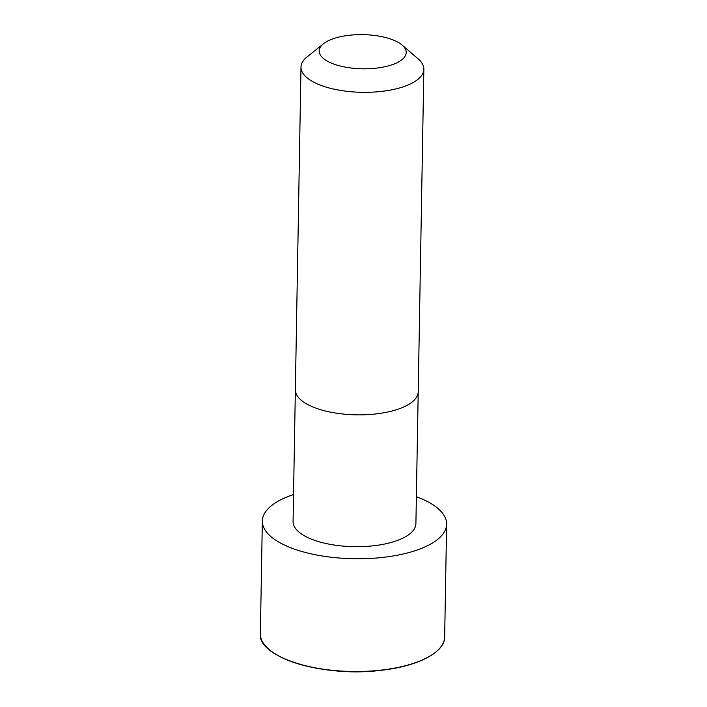 <?xml version="1.0" encoding="UTF-8"?>
<svg xmlns="http://www.w3.org/2000/svg" width="707" height="707" viewBox="0 0 707 707"><rect width="100%" height="100%" fill="white"/><g stroke="black" fill="none" stroke-linecap="round" stroke-linejoin="round"><path stroke-width="1.06" d="M295.358 389.663A61.438 24.109 -179 0 0 356.363 414.841A61.438 24.109 -179 0 0 418.217 391.811L415.902 523.648A61.429 24.1 -179 0 1 354.066 546.679A61.429 24.1 -179 0 1 293.069 521.51L300.988 67.121A61.438 24.109 -179 0 1 307.032 56.949L323.47 43.746A43.516 17.074 -179 0 1 337.124 37.524A43.516 17.074 -179 0 1 402.186 45.124A43.516 17.074 -179 0 1 362.408 68.791A43.516 17.074 -179 0 1 323.47 43.746M416.379 496.703A92.157 36.154 -179 0 1 446.63 524.187A92.157 36.154 -179 0 1 353.853 558.733A92.157 36.154 -179 0 1 262.341 520.971A92.157 36.154 -179 0 1 293.538 494.555M402.186 45.124L418.155 58.884A61.438 24.109 -179 0 1 423.847 69.268A61.438 24.109 -179 0 1 361.993 92.299A61.438 24.109 -179 0 1 300.988 67.121M446.63 524.187L444.659 636.936A92.157 36.154 -179 0 1 351.883 671.473A92.157 36.154 -179 0 1 260.37 633.719L262.341 520.971M435.459 652.305A91.875 36.048 -179 0 1 351.883 671.623A91.875 36.048 -179 0 1 269.031 649.397M418.217 391.811L423.847 69.268M444.659 636.936C445.127 652.04 418.102 666.462 380.613 670.351C323.497 677.721 257.268 657.148 260.37 633.719"/></g></svg>
